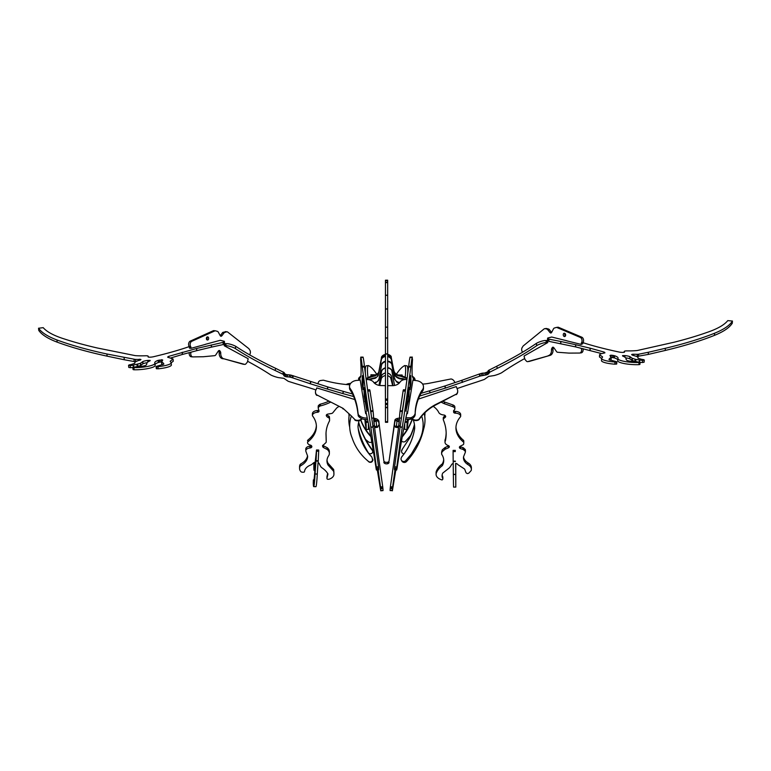 <?xml version="1.0" encoding="UTF-8"?>
<svg xmlns="http://www.w3.org/2000/svg" width="771" height="771" viewBox="0 0 771 771"><rect width="100%" height="100%" fill="white"/><g stroke="black" fill="none" stroke-linecap="round" stroke-linejoin="round"><path stroke-width="1.16" d="M387.668 421.747L387.668 422.296L385.452 422.296L385.452 421.679L387.668 421.679L385.452 421.747M387.668 280.721L385.452 280.721L385.452 280.201L387.668 280.201L387.668 421.679M387.668 407.686L385.452 407.686L385.452 421.679M387.668 404.534L385.452 404.534L385.452 407.252L387.668 407.252M387.668 400.255L385.452 400.255L385.452 403.426L387.668 403.426M387.668 354.053L385.452 354.053L385.452 399.041L387.668 399.041M387.668 338.074L385.452 338.074L385.452 353.85L387.668 353.85M387.668 327.183L385.452 327.183L385.452 337.9L387.668 337.9M387.668 309.065L385.452 309.065L385.452 327.116L387.668 327.116M387.668 295.293L385.452 295.293L385.452 308.901L387.668 308.901M387.668 282.62L385.452 282.62L385.452 295.197L387.668 295.197M385.452 280.721L385.452 282.35L387.668 282.35M385.452 404.534L385.452 403.426M385.452 400.255L385.452 399.041M385.452 280.201L387.668 280.201M405.912 417.718L410.114 417.795A2.217 1.638 0 0 0 411.213 417.603A7.575 5.619 0 0 0 415.203 412.649A7.575 5.619 0 0 0 415.183 412.254A2.217 1.638 180 0 1 415.183 412.138A2.217 1.638 180 0 1 415.183 412.071A82.863 61.468 180 0 1 421.515 390.955A2.217 1.638 180 0 1 421.776 390.608L421.776 392.092A8.5 6.303 0 0 0 423.472 388.324L423.472 386.84A8.5 6.303 0 0 0 423.443 386.348A8.5 6.303 0 0 0 416.195 380.595L412.899 380.238L407.435 413.68L407.049 412.292M421.776 390.608A8.5 6.303 0 0 0 423.472 386.84M366.071 412.292L365.695 413.68L360.221 380.161L357.956 380.344A2.217 1.638 180 0 1 357.744 380.354A8.298 6.158 0 0 0 349.523 386.502A8.298 6.158 0 0 0 349.649 387.572A2.217 1.638 0 0 0 349.832 387.996L351.952 391.292A2.217 1.638 180 0 1 352.039 391.446A106.282 78.844 180 0 1 357.889 411.83A106.282 78.844 180 0 1 357.908 412.003A2.217 1.638 0 0 0 357.908 412.061L358.197 414.094A2.217 1.638 0 0 0 358.496 414.759A9.001 6.679 0 0 0 367.275 418.007M352.039 391.446L352.039 392.931A106.282 78.844 180 0 1 357.889 413.314A106.282 78.844 180 0 1 357.908 413.487L357.908 412.003M373.617 418.027L374.06 418.142A2.217 1.638 0 0 0 375.043 418.48A4.799 3.566 180 0 1 378.947 421.708A4.799 3.566 180 0 1 378.956 421.978A4.799 3.566 180 0 1 378.947 422.161A2.217 1.638 0 0 0 378.947 422.238A2.217 1.638 0 0 0 378.956 422.392L383.833 460.779A2.217 1.638 0 0 0 384.739 461.945A3.094 2.294 0 0 0 387.649 462.243A2.217 1.638 0 0 0 389.076 460.885L394.868 420.291A2.217 1.638 180 0 1 395.33 419.443A4.019 2.988 180 0 1 397.508 418.402L399.503 418.027M375.043 418.48L375.043 419.964A4.799 3.566 180 0 1 378.947 423.192A4.799 3.566 180 0 1 378.947 423.25M378.956 422.392L383.833 460.779M378.956 423.877A2.217 1.638 180 0 1 378.947 423.722A2.217 1.638 180 0 1 378.947 423.645L378.947 422.325M375.043 419.964A2.217 1.638 180 0 1 374.06 419.626L374.06 418.142M358.496 414.759L358.496 416.244A9.001 6.679 0 0 0 367.574 419.463M358.496 416.244A2.217 1.638 180 0 1 358.197 415.579L358.197 414.094M357.908 412.061L358.197 415.579M352.039 392.931A2.217 1.638 0 0 0 351.952 392.776L351.952 391.292M349.832 387.996L349.832 389.48L351.952 392.776M349.832 389.48A2.217 1.638 180 0 1 349.649 389.056L349.649 387.572M349.523 386.502L349.523 387.986A8.298 6.158 0 0 0 349.649 389.056M421.776 392.092A2.217 1.638 0 0 0 421.515 392.439L421.515 390.955M415.203 413.179A82.863 61.468 180 0 1 421.515 392.439M411.213 417.603L411.213 419.087A7.575 5.619 0 0 0 415.203 414.133L415.203 412.649M411.213 419.087A2.217 1.638 180 0 1 410.114 419.279L410.114 417.795M405.604 419.193L410.114 419.279M395.33 419.443L395.33 420.927A4.019 2.988 180 0 1 397.508 419.887L399.426 419.53M395.33 420.927A2.217 1.638 0 0 0 394.868 421.776L394.868 420.291M389.076 460.885L394.868 421.776M389.076 462.369A2.217 1.638 180 0 1 387.649 463.728L387.649 462.243M384.739 461.945L384.739 463.429A3.094 2.294 0 0 0 387.649 463.728M384.739 463.429A2.217 1.638 180 0 1 383.833 462.263M406.934 379.592L406.539 379.554A6.245 4.626 0 0 0 400.265 381.78A2.217 1.638 0 0 0 400.149 381.944A8.462 6.274 180 0 1 392.323 385.664L387.755 385.635L387.668 402.616M366.186 379.554A8.414 6.235 0 0 1 372.836 381.337A2.217 1.638 0 0 1 373.289 381.799A8.847 6.563 180 0 0 381.202 385.577L385.365 385.616L385.452 402.616M373.887 419.53L373.887 418.046M390.078 490.26L390.193 488.544L392.391 488.737L392.275 490.462L390.078 490.24L392.381 490.799L395.822 469.944M395.012 469.867A706.381 55.975 -85 0 1 392.603 486.915L392.506 487.696L390.309 487.503L390.193 488.544M392.506 487.696L392.391 488.737M400.197 426.276L398.713 426.141A706.381 55.975 -85 0 1 390.405 486.723L392.603 486.915M405.43 390.454L402.231 411.492L400.033 411.3A7.594 0.598 95 0 0 399.503 417.998L401.421 418.161M399.503 417.998A6.785 0.54 -85 0 1 398.761 425.775L400.255 425.9M402.231 411.492A7.594 0.598 95 0 0 401.884 415.058M405.295 391.138L403.098 390.945L400.11 410.692L402.308 410.885M405.507 389.914L403.464 389.74L403.204 390.396L405.401 390.589M390.309 487.503L390.405 486.723M400.033 411.3L400.11 410.692M403.098 390.945L403.204 390.396M392.275 490.462L390.136 490.607M407.743 395.783L408.987 395.889L408.948 396.699L407.637 396.583M409.941 382.676L410.962 382.773A32.767 2.592 95 0 0 410.692 375.564L409.921 380.498L410.008 389.702L410.924 384.17L410.962 382.85L409.941 382.763M407.31 419.231A7.19 0.569 -85 0 1 407.31 419.27A7.19 0.569 -85 0 1 407.165 421.544L406.886 429.563L407.859 423.607A10.36 0.819 -85 0 1 408.302 419.241M413.266 380.276A7.373 0.588 95 0 0 413.285 379.457L413.121 377.009A23.853 1.889 -85 0 1 412.764 377.337A23.853 1.889 -85 0 1 412.504 359.527L412.157 357.561A12.664 1.002 95 0 0 410.924 366.37L410.837 367.121A423.713 33.577 -85 0 1 402.298 427.086L402.269 427.269A1122.47 88.935 95 0 0 396.795 466.995L396.92 469.144A257.379 20.393 -85 0 1 407.136 411.907L407.425 412.321M402.269 427.269L400.072 427.076A1122.47 88.935 95 0 0 394.598 466.792L396.795 466.995M410.837 367.121L408.64 366.929A423.713 33.577 -85 0 1 400.101 426.893L402.298 427.086M412.157 357.561L409.96 357.368A12.664 1.002 95 0 0 408.726 366.177L410.924 366.37M412.369 357.108L410.027 357.118L412.225 357.31M404.775 423.366L404.688 429.37L406.886 429.563M406.77 413.622L407.435 413.68M396.622 469.452L394.424 469.26L396.631 469.655M408.64 366.929L408.726 366.177M394.424 469.26L394.598 466.792M406.992 401.199L408.283 401.315L408.948 396.699M406.442 404.746L407.339 404.823L408.225 401.479L406.963 401.373M405.874 411.165L407.281 405.074L406.394 404.997M408.351 390.993L409.15 391.07L408.967 387.331L408.572 389.066A43.774 3.47 -85 0 1 406.433 404.765L406.095 411.184M408.987 395.889L409.141 391.716L408.273 391.639M409.15 391.07L409.141 391.716M396.651 468.315L394.453 468.122M364.143 396.121L364.095 387.688L364.548 389.066A43.774 3.47 -95 0 0 366.688 404.765L367.035 411.184L364.143 396.121M362.197 384.17L362.158 382.773A32.767 2.592 85 0 1 362.428 375.564L363.199 380.498L363.122 389.702L362.197 384.17M360.655 376.952L360.009 377.009A23.853 1.889 -95 0 0 360.365 377.337A23.853 1.889 -95 0 0 360.626 359.527L360.761 357.108L363.16 357.368A12.664 1.002 85 0 1 364.404 366.177L364.49 366.929A423.713 33.577 -95 0 0 373.019 426.893L373.048 427.076A1122.47 88.944 85 0 1 378.532 466.792L378.628 469.828L376.431 470.021L378.696 469.462M373.048 427.076L370.851 427.269A1122.47 88.944 85 0 1 376.335 466.995L378.532 466.792M364.49 366.929L362.293 367.121A423.713 33.577 -95 0 0 370.822 427.086L373.019 426.893M363.16 357.368L360.963 357.561A12.664 1.002 85 0 1 362.206 366.37L364.404 366.177M360.761 357.108L363.093 357.118M359.855 380.19A7.373 0.588 85 0 1 359.845 379.457L359.97 376.971L360.664 376.913M368.133 422.229L366.042 422.412L366.235 429.563L365.261 423.607A10.36 0.819 -95 0 0 364.847 419.453M368.355 423.366L368.432 429.37L366.235 429.563M365.83 419.53A7.19 0.569 -95 0 0 365.955 421.544L367.96 421.371M365.695 413.68L366.36 413.622M376.431 470.021L376.2 469.144A257.379 20.393 -95 0 0 365.984 411.907L365.84 411.608M378.696 469.26L376.499 469.655M362.293 367.121L362.206 366.37M366.042 422.412L365.955 421.544M365.705 412.321L365.743 411.839M376.499 469.452L376.335 466.995M378.667 468.122L376.47 468.315M380.855 490.462L380.729 488.737L382.927 488.544L383.052 490.26L380.749 490.799L377.308 469.944M371.699 418.161L373.617 417.998A6.785 0.54 -95 0 0 374.359 425.775L374.417 426.141A706.381 55.975 -95 0 0 382.724 486.723L382.821 487.503L380.623 487.696L380.729 488.737M382.821 487.503L382.927 488.544M378.118 469.867A706.381 55.975 -95 0 0 380.527 486.915L382.724 486.723M367.622 389.914L369.666 389.74L369.926 390.396L373.087 411.3A7.594 0.598 85 0 1 373.617 417.998M373.087 411.3L370.89 411.492A7.594 0.598 85 0 1 371.236 415.058M370.022 390.945L367.825 391.138L370.812 410.885L373.01 410.692M367.69 390.454L369.926 390.396M380.787 490.799L382.985 490.607L380.787 490.799M380.623 487.696L380.527 486.915M370.89 411.492L370.812 410.885M367.825 391.138L367.728 390.589M354.785 399.551L316.765 387.909L316.515 388.786A2.217 2.168 180 0 1 316.226 389.403A4.587 4.491 0 0 0 316.11 394.183A2.217 2.168 0 0 0 316.987 394.993L342.767 408.206A2.217 2.168 180 0 1 343.249 408.543L351.065 415.665A2.217 2.168 180 0 1 351.162 415.762L354.776 419.491A2.217 2.168 0 0 0 355.701 420.06L355.701 420.513A6.274 6.149 0 0 0 361.127 419.761L361.127 419.308A2.217 2.168 0 0 0 361.772 418.653L361.985 418.74M355.701 420.06A6.274 6.149 0 0 0 361.127 419.308M411.714 418.865A6.11 5.985 0 0 0 418.19 420.166L418.19 419.713A2.217 2.168 0 0 0 419.222 418.923A46.058 45.094 180 0 1 436.213 404.235L456.114 394.232A2.217 2.168 0 0 0 456.914 393.538A4.375 4.289 0 0 0 457.434 389.615L456.297 386.579L437.273 392.805M412.032 418.701A6.11 5.985 0 0 0 418.19 419.713M454.832 382.647L454.591 381.992A5.011 4.905 0 0 0 451.893 379.187A2.217 2.168 0 0 0 450.572 379.053L430.314 383.042A42.395 41.509 180 0 1 429.331 383.245A42.395 41.509 180 0 1 422.604 384.074M349.851 384.796A121.336 118.801 180 0 1 323.839 380.296A2.217 2.168 0 0 0 322.914 380.228L320.476 380.556A2.217 2.168 0 0 0 319.608 380.864A3.084 3.017 0 0 0 318.259 382.638L317.912 383.862M385.452 375.573A5.445 5.33 0 0 0 381.606 377.983A2.217 2.168 0 0 0 381.308 378.686L379.756 385.481M392.69 385.664L390.743 378.204A2.217 2.168 0 0 0 390.242 377.289A5.445 5.33 0 0 0 387.668 375.728M456.914 393.538L456.914 393.991A4.375 4.289 0 0 0 457.704 391.543L457.704 391.09M419.222 418.923L419.222 419.366A46.058 45.094 180 0 1 436.213 404.688L456.114 394.232M351.162 415.762L354.776 419.491M343.249 408.543L351.065 415.665M316.987 394.993L342.767 408.206M315.464 391.89L315.464 392.343A4.587 4.491 0 0 0 316.11 394.627L316.11 394.183M316.987 395.446A2.217 2.168 180 0 1 316.11 394.627M456.914 393.991A2.217 2.168 180 0 1 456.114 394.675M419.222 419.366A2.217 2.168 180 0 1 418.19 420.166M361.801 419.058A2.217 2.168 180 0 1 361.127 419.761M355.701 420.513A2.217 2.168 180 0 1 354.776 419.944M343.249 408.996A2.217 2.168 0 0 0 342.767 408.659M545.82 340.56L547.131 340.474L547.844 342.526L546.533 342.613L545.82 340.56A5.831 1.128 160.9 0 0 545.174 340.512A5.831 1.128 160.9 0 0 536.317 343.403L536.876 345.553A171.027 32.941 -19.1 0 1 497.372 368.336L489.72 372.191L488.708 373.723L486.713 374.822L480.41 375.959L445.619 388.035L419.665 396.024M546.533 342.613A5.831 1.128 160.9 0 0 545.887 342.565A5.831 1.128 160.9 0 0 537.03 345.456M430.073 392.911L429.36 390.858L421.005 393.364M445.407 388.102L444.694 386.049L429.505 390.82L430.218 392.873M462.378 382.406L461.665 380.354L444.906 385.982L445.619 388.035M479.87 376.132L479.157 374.08L461.896 380.276L462.6 382.329M482.02 375.467L481.306 373.415L479.697 373.906L480.41 375.959M485.383 375.091L484.67 373.039L482.685 373.135L483.398 375.188M488.949 372.74L488.245 370.687L487.898 371.323L488.612 373.376M536.876 345.553L536.163 343.509A171.027 32.941 -19.1 0 1 496.659 366.283L489.007 370.138L489.72 372.191M496.659 366.283L497.372 368.336M457.049 388.584A158.171 30.464 -19.1 0 1 476.545 382.098L484.323 379.457L488.583 376.421L494.105 375.564A7.777 1.494 160.9 0 0 501.208 372.981L501.728 372.682A192.943 37.162 -19.1 0 1 524.656 358.554L524.521 357.908A2.217 1.581 82.5 0 0 524.492 357.792L524.049 356.038L537.204 348.511M479.157 374.08L479.697 373.906M481.306 373.415L482.685 373.135M484.67 373.039L487.995 371.747M487.879 371.42L488.592 373.472L487.898 371.323M488.245 370.687L489.007 370.138M437.282 392.825L418.354 399.099M547.844 342.526L537.214 348.54M486.713 374.822L486 372.769M487.889 374.388L487.176 372.335M315.937 389.914A158.171 30.686 -162.1 0 0 296.016 383.756L288.181 381.279L283.901 378.339L278.331 377.597A7.777 1.513 17.9 0 1 271.18 375.169L270.65 374.879A192.943 37.432 -162.1 0 0 247.616 361.271L247.742 360.597A2.217 1.581 -83.7 0 1 247.77 360.471L248.175 358.717L224.207 345.716L224.872 343.644L226.192 343.712L225.527 345.774A5.831 1.128 17.9 0 1 226.173 345.707A5.831 1.128 17.9 0 1 235.097 348.405L235.926 346.439A171.027 33.182 -162.1 0 0 275.71 368.374L284.181 372.595L283.767 375.631L285.771 376.691L289.115 376.99L289.78 374.918L291.168 375.178L328.041 387.023L352.54 394M226.192 343.712A5.831 1.128 17.9 0 1 226.847 343.644A5.831 1.128 17.9 0 1 235.762 346.343M224.207 345.716L225.074 345.784L225.739 343.721M343.49 391.504L342.825 393.567L353.648 396.554M328.041 387.023L327.376 389.085L342.681 393.528L343.346 391.466M310.944 381.693L310.279 383.756L327.164 389.027L327.829 386.955M293.337 375.795L292.672 377.867L310.058 383.688L310.723 381.616M291.168 375.178L290.503 377.241L292.122 377.694L292.787 375.631M284.441 373.656L286.436 374.629L289.78 374.918M284.181 372.595L283.863 375.294L284.528 373.231M235.926 346.439L235.251 348.511A171.027 33.182 -162.1 0 0 275.045 370.437L282.745 374.128L283.41 372.065M275.045 370.437L275.71 368.374M292.672 377.867L292.122 377.694M290.503 377.241L289.115 376.99M284.547 373.318L283.863 375.294M283.516 374.658L282.745 374.128M286.436 374.629L285.771 376.691M285.26 374.214L284.595 376.287M553.703 347.557A2.217 1.581 -97.5 0 0 553.655 347.625L552.132 347.827A2.217 1.581 82.5 0 1 552.913 347.152A2.217 1.581 82.5 0 1 553.78 347.644A2.217 1.581 82.5 0 1 553.983 347.894L556.489 351.509A2.217 1.581 -97.5 0 0 556.691 351.769A2.217 1.581 -97.5 0 0 557.645 352.27L568.892 353.099A2.217 1.581 -97.5 0 0 568.988 353.108L579.609 353.041A2.217 1.581 -97.5 0 0 579.744 353.031A2.217 1.581 -97.5 0 0 579.994 352.973L581.527 352.771A2.217 1.581 82.5 0 1 581.276 352.829A2.217 1.581 82.5 0 1 581.141 352.839L579.888 353.002M524.665 358.573A2.217 1.581 -97.5 0 0 525.244 359.778L526.391 361.088A2.217 1.581 -97.5 0 0 526.439 361.136A2.217 1.581 -97.5 0 0 527.634 361.638A2.217 1.581 -97.5 0 0 527.807 361.599L529.34 361.397A2.217 1.581 82.5 0 1 529.166 361.435A2.217 1.581 82.5 0 1 528.993 361.445M563.765 336.175A1.658 1.185 -97.5 0 0 565.124 333.631A1.658 1.185 -97.5 0 0 563.765 336.175M565.047 333.554A1.658 1.185 -97.5 0 0 565.374 336.05M557.693 327.28A2.217 1.581 82.5 0 1 557.876 327.241A2.217 1.581 82.5 0 1 558.512 327.328L581.893 337.235A2.217 1.581 82.5 0 1 582.259 337.457L580.727 337.659A3.286 2.352 82.5 0 1 581.556 342.652L583.088 342.449A2.217 1.581 -97.5 0 0 582.76 343.702L581.228 344.425L566.695 340.811M582.259 337.457A3.286 2.352 82.5 0 1 583.088 342.449M558.512 327.328L556.98 327.53L580.361 337.438L581.893 337.235M546.639 328.523L545.107 328.725A2.217 1.581 -97.5 0 0 544.644 328.697L546.176 328.494A2.217 1.581 82.5 0 1 546.639 328.523L548.518 329.034A2.217 1.581 82.5 0 1 549.366 329.631L547.834 329.834L549.868 332.407A2.217 1.581 82.5 0 0 550.87 333.033A2.217 1.581 82.5 0 0 551.708 332.262L553.491 328.822A2.217 1.581 -97.5 0 1 554.339 328.051L556.161 327.482A2.217 1.581 -97.5 0 1 556.354 327.444L557.876 327.241M549.366 329.631L551.4 332.205A2.217 1.581 -97.5 0 0 551.612 332.426M545.107 328.725L548.518 329.034M522.603 352.183A3.296 2.361 82.5 0 1 522.381 347.229A2.217 1.581 82.5 0 0 522.545 346.998L522.931 346.324A2.217 1.581 -97.5 0 1 523.316 345.861L544.037 328.966A2.217 1.581 -97.5 0 1 544.644 328.697M553.655 347.625L553.318 348.222A2.217 1.581 -97.5 0 0 553.009 349.716A5.734 4.106 82.5 0 1 549.762 355.46A2.217 1.581 -97.5 0 0 549.636 355.489L527.807 361.599M549.636 355.489L529.34 361.397M553.009 349.716L551.477 349.918A5.734 4.106 82.5 0 1 548.229 355.662L549.762 355.46M552.132 347.827L551.785 348.425L553.318 348.222M582.038 348.444L581.353 348.54A3.354 2.4 82.5 0 1 579.994 352.973M582.982 348.675A3.354 2.4 82.5 0 1 581.527 352.771M582.76 343.702L581.228 344.425M547.834 329.834A2.217 1.581 -97.5 0 0 546.986 329.236M551.477 349.918A2.217 1.581 82.5 0 1 551.785 348.425M581.238 343.905A2.217 1.581 82.5 0 1 581.556 342.652M556.98 327.53A2.217 1.581 -97.5 0 0 556.354 327.444M191.044 352.174A2.217 1.581 -83.7 0 1 190.977 352.434A3.354 2.39 96.3 0 0 192.413 356.838A2.217 1.581 96.3 0 0 192.663 356.896A2.217 1.581 96.3 0 0 192.808 356.906L203.38 356.742A2.217 1.581 96.3 0 0 203.467 356.732L214.646 355.662A2.217 1.581 96.3 0 0 215.591 355.142A2.217 1.581 96.3 0 0 215.793 354.882L218.203 351.21A2.217 1.581 -83.7 0 1 218.405 350.95A2.217 1.581 -83.7 0 1 219.253 350.448A2.217 1.581 -83.7 0 1 220.053 351.113L220.41 351.701A2.217 1.581 -83.7 0 1 220.737 353.185A5.734 4.086 96.3 0 0 224.091 358.852A2.217 1.581 -83.7 0 1 224.216 358.881L244.552 364.355A2.217 1.581 96.3 0 0 244.725 364.384A2.217 1.581 96.3 0 0 245.901 363.864A2.217 1.581 96.3 0 0 245.939 363.816L247.067 362.476A2.217 1.581 96.3 0 0 247.616 361.262M243.357 364.22A2.217 1.581 -83.7 0 1 243.183 364.22A2.217 1.581 -83.7 0 1 243.01 364.182L244.552 364.355M206.888 337.11A1.658 1.185 -83.7 0 1 206.609 339.606M208.218 339.703A1.658 1.185 -83.7 0 1 206.821 337.187A1.658 1.185 -83.7 0 1 208.218 339.703M249.544 354.814A3.296 2.352 96.3 0 0 249.65 349.88A2.217 1.581 -83.7 0 1 249.476 349.639L249.081 348.974A2.217 1.581 96.3 0 0 248.686 348.521L227.715 332.079A2.217 1.581 96.3 0 0 227.098 331.819A2.217 1.581 96.3 0 0 226.635 331.858L224.785 332.407A2.217 1.581 96.3 0 0 223.947 333.024L221.981 335.636A2.217 1.581 -83.7 0 1 220.998 336.281A2.217 1.581 -83.7 0 1 220.149 335.539L218.299 332.128A2.217 1.581 96.3 0 0 217.441 331.376L215.61 330.855A2.217 1.581 96.3 0 0 215.417 330.817A2.217 1.581 96.3 0 0 214.791 330.923L191.728 341.322A2.217 1.581 96.3 0 0 191.372 341.553L189.83 341.38A3.286 2.342 96.3 0 0 189.107 346.391L190.649 346.565A2.217 1.581 -83.7 0 1 190.996 347.808L191.015 348.319L189.473 348.155L189.454 347.634A2.217 1.581 96.3 0 0 189.107 346.391M191.372 341.553A3.286 2.342 96.3 0 0 190.649 346.565M214.791 330.923L213.249 330.749L190.186 341.158L191.728 341.322M223.947 333.024L222.405 332.86L220.439 335.472L221.981 335.636M226.635 331.858L223.243 332.243L224.785 332.407M224.216 358.881L243.01 364.182M220.737 353.185L219.195 353.012A5.734 4.086 96.3 0 0 222.549 358.688L224.091 358.852M220.053 351.113L218.511 350.94L220.41 351.701M189.338 352.626A3.354 2.39 96.3 0 0 190.871 356.674L192.413 356.838M222.405 332.86A2.217 1.581 -83.7 0 1 223.243 332.243M225.093 331.694A2.217 1.581 -83.7 0 1 225.556 331.646L227.098 331.819M219.195 353.012A2.217 1.581 96.3 0 0 218.868 351.528M192.528 356.877L191.266 356.732A2.217 1.581 -83.7 0 1 191.121 356.732A2.217 1.581 -83.7 0 1 190.871 356.674M213.249 330.749A2.217 1.581 -83.7 0 1 213.875 330.643A2.217 1.581 -83.7 0 1 214.068 330.682M205.404 344.406L191.015 348.319M547.892 340.984L548.036 338.806L549.01 339.173L548.856 341.331L547.506 340.242M604.898 352.858L600.532 353.889L599.597 354.718L599.481 356.809M602.537 357.195L601.746 358.158A13.608 2.612 -175.9 0 0 601.631 358.457L601.476 360.626A13.608 2.612 -175.9 0 0 601.65 361.088A13.608 2.612 -175.9 0 0 614.834 364.191L614.979 362.023A13.608 2.612 -175.9 0 1 601.804 358.929A13.608 2.612 -175.9 0 1 601.631 358.457M614.979 362.023L616.867 361.811L609.042 359.671A32.719 6.284 4.1 0 1 609.051 359.585A32.719 6.284 4.1 0 1 611.085 357.619L609.977 355.508L610.593 355.258L610.516 356.366M640.094 362.235L639.949 364.375L638.889 364.654L639.043 362.486L640.103 362.187L636.017 361.695A7.546 1.446 4.1 0 1 626.823 360.336L625.985 359.209M625.985 359.161A27.052 5.195 -175.9 0 0 626.062 358.843A27.052 5.195 -175.9 0 0 622.631 356L622.544 355.961M644.277 360.028L644.122 362.197L642.494 362.495L642.648 360.327L644.277 360.028L643.64 359.681A3.094 0.598 -175.9 0 0 641.848 359.382L637.993 358.274M624.462 352.202L624.471 351.981A8.086 1.552 -175.9 0 1 624.337 351.846A8.086 1.552 -175.9 0 1 624.231 351.566A8.086 1.552 -175.9 0 1 624.838 351.036L626.322 350.882A27.197 5.224 4.1 0 0 637.116 350.545L674.423 342.151A622.419 119.553 4.1 0 0 706.968 332.436L706.988 332.436A242.605 46.597 4.1 0 0 727.776 320.611L732.45 321.054A264.954 50.896 -175.9 0 1 714.582 333.226A637.097 122.367 -175.9 0 1 665.392 348.29L648.43 352.251L648.276 354.419L636.769 356.481A21.54 4.134 -175.9 0 1 638.041 358.023A21.54 4.134 -175.9 0 1 638.002 358.236M639.043 362.486A14.206 2.727 -175.9 0 1 618.072 359.113A14.206 2.727 -175.9 0 1 617.889 358.621A14.206 2.727 -175.9 0 1 617.899 358.582A18.803 3.614 4.1 0 0 618.063 358.139A18.803 3.614 4.1 0 0 614.564 355.739L614.41 357.908L611.152 357.349M638.889 364.654A14.206 2.727 -175.9 0 1 617.918 361.281A14.206 2.727 -175.9 0 1 617.735 360.789A14.206 2.727 -175.9 0 1 617.744 360.751L617.889 358.669M548.036 338.806L547.882 337.968L551.708 337.033L566.916 340.782M601.65 353.59L575.619 346.902L548.856 341.331M560.633 343.654L560.787 341.486L549.01 339.173M575.494 346.873L575.648 344.704L560.912 341.514L560.758 343.673M589.94 350.352L590.094 348.184L575.773 344.733L575.619 346.902M603.876 353.118L603.953 352.029L590.249 348.222L590.094 350.391M604.907 352.665L604.483 352.26L604.435 353.002M601.631 358.505L599.539 357.021M602.556 356.896L599.693 354.853M611.191 357.542L610.931 359.787A32.719 6.284 4.1 0 0 610.121 360.211M610.786 356.79L610.593 355.258M613.822 357.763L613.976 355.595L612.723 355.354L612.569 357.513M617.802 359.855A18.803 3.614 4.1 0 0 614.41 357.908M636.586 361.705L632.259 360.51L629.714 358.785L629.868 356.626A7.749 1.484 4.1 0 0 624.992 355.576L624.876 357.166M629.714 358.785A7.749 1.484 4.1 0 0 625.657 357.85M631.902 360.346L632.056 358.178L630.071 356.732L629.917 358.891M634.947 361.387L635.102 359.219L632.413 358.342L632.259 360.51M639.304 361.888L639.438 359.99L635.863 359.392L635.709 361.56M642.494 362.495A3.759 0.723 -175.9 0 1 640.094 362.303M642.648 360.327A3.759 0.723 -175.9 0 1 639.622 360.028L639.487 361.927M632.509 355.161L632.567 354.265L631.632 354.535L632.181 355.065L636.759 356.472M637.174 356.481L637.328 354.323L633.415 354.236L633.328 355.412M648.209 354.429L648.363 352.26L638.6 354.236L638.446 356.404M732.286 323.174L732.277 323.261A264.954 50.896 -175.9 0 1 714.428 335.385A637.097 122.367 -175.9 0 1 665.238 350.458L648.276 354.419M582.982 342.671A285.848 54.905 4.1 0 0 584.649 343.211A182.775 35.109 4.1 0 0 618.612 351.933L618.776 351.971A3.99 0.761 4.1 0 0 623.45 352.386L624.471 351.981M603.953 352.029L604.483 352.26M610.902 355.219L612.723 355.354M613.976 355.595L614.564 355.739M622.563 355.604L624.992 355.576M635.102 359.219L635.863 359.392M632.567 354.265L633.415 354.236M637.328 354.323L638.6 354.236M665.383 348.29L665.228 350.458L665.383 348.29M714.582 333.226L714.428 335.395L714.582 333.226M732.277 323.261L732.431 321.093L732.296 323.222M616.867 361.811L616.713 363.979L614.834 364.191M639.679 362.428L639.525 364.596M611.085 357.233L611.23 355.18M616.376 362.033L616.222 364.201M223.985 342.006L224.197 344.155L223.243 344.541L223.041 342.382L224.38 341.322L220.236 340.3L205.182 344.377M150.143 360.741L150.056 360.78A27.052 5.204 -5.2 0 0 146.75 363.681A27.052 5.204 -5.2 0 0 146.837 364.008L146.047 365.213A7.546 1.455 174.8 0 1 136.91 366.765L133.518 367.044L132.834 367.362L133.913 367.622A14.206 2.737 -5.2 0 0 154.759 363.796A14.206 2.737 -5.2 0 0 154.923 363.314A14.206 2.737 -5.2 0 0 154.913 363.266L154.894 363.228A18.803 3.614 174.8 0 1 154.72 362.804A18.803 3.614 174.8 0 1 158.132 360.356L162.71 360.018L161.698 362.148A32.719 6.293 174.8 0 1 163.818 364.105A32.719 6.293 174.8 0 1 163.828 364.153L156.089 366.466L157.988 366.639A13.608 2.621 -5.2 0 0 171.037 363.257A13.608 2.621 -5.2 0 0 171.191 362.804A13.608 2.621 -5.2 0 0 171.066 362.495L170.14 361.3L173.07 359.007L167.615 357.166L168.589 356.404L196.489 348.511L223.041 342.382M173.224 361.098L172.983 359.141M189.213 346.603A285.848 55.001 174.8 0 1 187.526 347.181L187.517 347.191A182.775 35.167 174.8 0 1 153.901 356.636L153.747 356.674A3.99 0.771 174.8 0 1 149.082 357.185L148.042 356.809A8.086 1.552 -5.2 0 0 148.167 356.665A8.086 1.552 -5.2 0 0 148.263 356.385A8.086 1.552 -5.2 0 0 147.637 355.865L146.133 355.749A27.197 5.233 174.8 0 1 135.311 355.643L97.58 348.049A622.419 119.775 174.8 0 1 64.562 339.038A242.605 46.684 174.8 0 1 43.205 327.656L38.569 328.244A264.954 50.982 -5.2 0 0 56.977 339.982L56.987 339.982A637.097 122.599 -5.2 0 0 106.899 353.995L135.272 359.421L135.927 361.56A21.54 4.144 -5.2 0 0 134.713 363.122A21.54 4.144 -5.2 0 0 134.771 363.343L130.974 364.577A3.094 0.598 -5.2 0 0 129.181 364.914L128.564 365.271L130.212 365.531A3.759 0.723 -5.2 0 0 133.219 365.175L140.37 363.334L142.837 361.56A7.749 1.494 174.8 0 1 147.675 360.414L150.104 360.385M133.913 367.622L134.115 369.781A14.206 2.737 -5.2 0 0 154.961 365.955A14.206 2.737 -5.2 0 0 155.125 365.483A14.206 2.737 -5.2 0 0 155.116 365.425L154.923 363.372M157.988 366.639L158.18 368.808A13.608 2.621 -5.2 0 0 171.239 365.425A13.608 2.621 -5.2 0 0 171.393 364.962L171.191 362.804L173.176 361.3M211.341 344.955L211.543 347.114L223.243 344.541M196.615 348.482L196.807 350.641L211.418 347.143L211.225 344.974M182.293 352.27L182.496 354.438L196.682 350.68L196.489 348.511M170.94 357.917L182.341 354.477L182.149 352.318M161.698 362.148L161.891 364.317A32.719 6.293 174.8 0 1 162.739 364.731M158.71 360.192L158.913 362.351L160.156 362.081L159.954 359.922M155.029 364.5A18.803 3.614 174.8 0 1 158.325 362.515L158.132 360.356M142.837 361.56L143.04 363.719A7.749 1.494 174.8 0 1 147.126 362.688M140.717 363.16L140.92 365.329L142.837 363.835L142.645 361.666M137.71 364.269L137.913 366.427L140.573 365.493L140.37 363.334M136.274 366.784L137.161 366.62L136.959 364.461M130.212 365.531L130.405 367.7A3.759 0.723 -5.2 0 0 132.843 367.439M135.272 359.421L140.977 359.517L135.927 361.56M124.121 357.599L124.324 359.758L134.193 361.532L133.99 359.363M38.569 328.244L38.762 330.412A264.954 50.982 -5.2 0 0 57.179 342.151A637.097 122.599 -5.2 0 0 107.102 356.154L124.256 359.749L124.064 357.59M224.197 344.155L224.361 341.389M158.18 368.808L156.291 368.634L156.089 366.466M161.891 364.317L161.582 362.081M161.611 361.888L160.156 362.081M158.913 362.351L158.325 362.515M134.115 369.781L133.036 369.521L132.843 367.391L133.036 369.521M137.913 366.427L137.161 366.62M130.405 367.7L128.767 367.43L128.564 365.271M135.465 361.58L134.193 361.532M106.909 353.995L107.111 356.154L106.899 353.995M56.987 339.982L57.179 342.151L56.977 339.982M133.47 369.733L133.277 367.574M161.447 359.72L161.64 361.84M156.792 368.837L156.59 366.678M413.285 419.954A22.783 22.773 0 0 1 414.673 428.522A2.217 2.207 0 0 1 414.644 428.821A59.396 59.367 0 0 1 401.758 456.885A2.217 2.207 180 0 0 401.363 457.589L401.151 458.234A2.217 2.207 180 0 0 401.46 460.258L401.701 460.576A2.217 2.207 180 0 0 403.657 461.472L404.168 461.434A2.217 2.207 180 0 0 405.671 460.663L411.194 454.215A2.217 2.207 180 0 0 411.415 453.907L418.113 442.612A34.608 34.589 180 0 0 423.057 422.45A2.217 2.207 180 0 0 423.048 422.344A31.36 31.351 180 0 0 421.689 416.147A31.36 31.351 180 0 1 423.048 422.277A2.217 2.207 0 0 1 423.057 422.383L423.048 422.277M349.706 425.929L349.706 425.852A30.705 30.695 180 0 1 351.239 416.282A30.705 30.695 180 0 0 352.01 437.61A2.217 2.207 0 0 1 352.068 437.755A50.529 50.51 180 0 0 368.634 461.53A2.217 2.207 180 0 0 370.186 462.002L370.61 461.964A2.217 2.207 180 0 0 372.451 459.362L372.046 457.704A2.217 2.207 180 0 0 371.506 456.721A50.78 50.761 0 0 1 358.023 427.018A2.217 2.207 0 0 1 358.014 426.7A21.954 21.945 0 0 1 359.17 420.619M391.099 375.641L391.099 375.573A2.217 2.207 0 0 1 391.398 376.364L393.017 385.654L391.398 376.431A2.217 2.207 180 0 0 391.099 375.641A5.628 5.628 180 0 0 387.668 373.154M385.452 373.058A5.628 5.628 180 0 0 381.876 375.159A2.217 2.207 180 0 0 381.452 376.094L379.631 385.461L381.452 376.026A2.217 2.207 0 0 1 381.876 375.091L381.876 375.159M391.099 375.573A5.628 5.628 180 0 0 387.668 373.087M385.452 372.991A5.628 5.628 180 0 0 381.876 375.091M423.125 424.667L423.125 424.599A34.608 34.589 180 0 0 423.057 422.383L423.057 422.45M401.363 457.589L401.151 458.234M414.644 428.821L414.644 428.753A59.396 59.367 0 0 1 401.758 456.817L401.758 456.885M414.682 427.78A22.783 22.773 0 0 1 414.673 428.454L414.673 428.522M371.506 456.721L371.506 456.654A50.78 50.761 0 0 1 358.023 426.951L358.023 427.018M372.451 459.362L372.046 457.704M401.036 458.947L401.036 458.87A2.217 2.207 0 0 1 401.151 458.167M401.363 457.521A2.217 2.207 0 0 1 401.758 456.817M371.506 456.654A2.217 2.207 0 0 1 372.046 457.637M372.451 459.285A2.217 2.207 0 0 1 372.518 459.824L372.518 459.892M401.633 460.48A2.217 2.197 180 0 0 402.115 461.434A2.959 2.93 180 0 0 406.153 461.858A2.217 2.197 180 0 0 406.433 461.598A71.289 70.672 180 0 0 423.665 429.013A2.217 2.197 0 0 1 423.703 428.869A30.599 30.339 180 0 0 424.204 413.391M367.439 460.547A60.466 59.945 180 0 0 368.702 461.733A2.217 2.197 180 0 0 370.34 462.311L370.938 462.272A2.217 2.197 180 0 0 372.451 459.082A85.147 84.415 0 0 1 372.383 458.996M368.027 452.519A85.147 84.415 0 0 1 363.806 444.645A85.147 84.415 0 0 1 358.399 429.543A2.217 2.197 180 0 0 358.351 429.399A22.995 22.793 0 0 1 358.303 429.235M372.451 459.082L372.451 458.793A85.147 84.415 0 0 1 372.277 458.562M368.923 453.666A85.147 84.415 0 0 1 363.806 444.356A85.147 84.415 0 0 1 358.399 429.254L358.399 429.543M358.351 429.399L358.351 429.11A22.995 22.793 0 0 1 358.226 428.705M349.292 414.499A30.609 30.348 180 0 0 348.839 419.713L348.839 420.002A30.609 30.348 180 0 0 349.735 427.288M349.34 414.538A30.609 30.348 180 0 0 348.839 420.002M385.452 368.095A6.072 6.023 180 0 0 382.021 370.369A2.217 2.197 180 0 0 381.626 371.275L379.053 385.365M381.626 371.275L379.004 385.355M394.569 385.461A2.217 2.197 0 0 1 394.559 385.423L391.832 370.841A2.217 2.197 180 0 0 391.234 369.704A6.072 6.023 180 0 0 387.668 367.96M391.234 369.704L391.234 369.405A6.072 6.023 180 0 0 387.668 367.671M385.452 367.796A6.072 6.023 180 0 0 382.021 370.08L382.021 370.369M394.559 385.423L391.832 370.841M424.985 420.195L424.985 419.906A30.599 30.339 180 0 0 424.252 413.343M381.626 370.986A2.217 2.197 0 0 1 382.021 370.08M391.234 369.405A2.217 2.197 0 0 1 391.832 370.552M372.451 458.793A2.217 2.197 0 0 1 372.885 460.094L372.885 460.383M401.575 451.488L401.575 450.929A2.217 2.14 0 0 1 401.739 450.139L401.739 450.688A2.217 2.14 180 0 0 402.115 452.885A2.959 2.862 180 0 0 404.062 453.868M368.49 452.972A60.466 58.538 180 0 0 368.702 453.175A2.217 2.14 180 0 0 370.34 453.733L370.938 453.695A2.217 2.14 180 0 0 372.451 450.582A85.147 82.43 0 0 1 363.806 436.482A85.147 82.43 0 0 1 358.611 422.537M372.451 450.582L372.451 450.033A85.147 82.43 0 0 1 363.806 435.933A85.147 82.43 0 0 1 358.679 422.248M414.49 424.879A71.269 68.985 0 0 1 409.815 437.745A2.217 2.14 0 0 1 409.671 437.986L402.549 448.818A2.217 2.14 180 0 0 402.366 449.175L401.739 450.688M402.366 449.175L401.739 450.139M409.671 437.986L402.549 448.818M414.441 424.522A71.269 68.985 0 0 1 409.815 437.196L409.815 437.745M385.452 361.724A6.072 5.879 180 0 0 382.021 363.951A2.217 2.14 180 0 0 381.626 364.837L378.85 379.66A2.217 2.14 0 0 1 378.089 380.922L375.94 382.657A2.217 2.14 0 0 1 374.86 383.12L374.86 382.57A30.609 29.635 180 0 0 373.983 382.705M348.887 414.133A30.609 29.635 180 0 0 349.061 416.022M378.089 380.922L375.94 382.657M381.626 364.837L378.85 379.66M399.282 383.062L397.797 382.618A2.217 2.14 0 0 1 396.66 381.818L394.945 379.515A2.217 2.14 0 0 1 394.559 378.648L391.832 364.413A2.217 2.14 180 0 0 391.234 363.295A6.072 5.879 180 0 0 387.668 361.599M391.234 363.295L391.234 362.746A6.072 5.879 180 0 0 387.668 361.05M385.452 361.175A6.072 5.879 180 0 0 382.021 363.392L382.021 363.951M394.559 378.648L391.832 364.413M396.66 381.818L394.945 379.515M399.667 382.628L397.797 382.059L397.797 382.618M424.754 416.215A30.599 29.626 180 0 0 424.985 412.63M374.86 382.57A2.217 2.14 180 0 0 375.94 382.098M378.089 380.373A2.217 2.14 180 0 0 378.85 379.11M381.626 364.288A2.217 2.14 0 0 1 382.021 363.392M391.234 362.746A2.217 2.14 0 0 1 391.832 363.864M394.559 378.098A2.217 2.14 180 0 0 394.945 378.956M396.66 381.269A2.217 2.14 180 0 0 397.797 382.059M372.451 450.033A2.217 2.14 0 0 1 372.885 451.305L372.885 451.854M401.537 440.829L401.701 441.051A2.217 2.14 180 0 0 403.657 441.908L404.168 441.87A2.217 2.14 180 0 0 405.671 441.128L410.538 435.634M365.599 439.441A50.529 48.804 180 0 0 368.634 441.966A2.217 2.14 180 0 0 370.186 442.429L370.61 442.39A2.217 2.14 180 0 0 371.786 441.956M404.11 379.64A31.36 30.291 180 0 0 403.098 379.255A2.217 2.14 180 0 0 402.317 379.11A9.474 9.146 0 0 1 394.241 374.696A2.217 2.14 0 0 1 393.952 373.954L391.398 359.739A2.217 2.14 180 0 0 391.099 358.968A5.628 5.436 180 0 0 387.668 356.568M385.452 356.472A5.628 5.436 180 0 0 381.876 358.505A2.217 2.14 180 0 0 381.452 359.411L378.301 375.12A2.217 2.14 0 0 1 377.636 376.277L375.882 377.857A2.217 2.14 0 0 1 374.773 378.407A30.705 29.664 180 0 0 369.511 379.833M391.099 358.968L391.099 358.399A5.628 5.436 180 0 0 387.668 355.99M385.452 355.903A5.628 5.436 180 0 0 381.876 357.927L381.876 358.505M393.952 373.954L391.398 359.739M402.317 379.11L402.317 378.542A9.474 9.146 0 0 1 394.241 374.128L394.241 374.696M405.141 379.515A31.36 30.291 180 0 0 403.098 378.677L403.098 379.255M412.128 419.231A59.396 57.372 0 0 1 402.356 436.203M412.283 419.347A59.396 57.372 0 0 1 402.221 436.935M370.716 435.914A50.78 49.055 0 0 1 360.828 419.944M370.841 436.617A50.78 49.055 0 0 1 360.655 420.041M374.773 378.407L374.773 377.829A30.705 29.664 180 0 0 368.519 379.64M377.636 376.277L375.882 377.857M381.452 359.411L378.301 375.12M374.773 377.829A2.217 2.14 180 0 0 375.882 377.289M377.636 375.699A2.217 2.14 180 0 0 378.301 374.552M381.452 358.833A2.217 2.14 0 0 1 381.876 357.927M391.099 358.399A2.217 2.14 0 0 1 391.398 359.161M393.952 373.386A2.217 2.14 180 0 0 394.241 374.128M402.317 378.542A2.217 2.14 0 0 1 403.098 378.677M407.03 378.889A25.366 24.017 180 0 0 399.513 376.007A2.217 2.091 180 0 0 399.301 375.969A6.361 6.023 0 0 1 393.74 370.379A2.217 2.091 180 0 0 393.711 370.128L391.302 357.677A2.217 2.091 180 0 0 390.666 356.549A5.898 5.59 180 0 0 387.668 355.084M399.301 375.969L399.301 375.255A6.361 6.023 0 0 1 393.74 369.666L393.74 370.379M408.177 420.301A34.348 32.517 180 0 0 409.362 419.26M385.452 355.084A5.898 5.59 180 0 0 381.78 357.291A2.217 2.091 180 0 0 381.394 358.149L378.619 372.865A2.217 2.091 0 0 1 377.713 374.214L375.448 375.718A2.217 2.091 0 0 1 374.629 376.055L374.629 375.342A25.067 23.728 180 0 0 366.071 378.677M374.629 376.055A25.067 23.728 180 0 0 366.158 379.332M377.713 374.214L377.713 373.501L375.448 375.005L375.448 375.718M381.394 358.149L378.619 372.865M390.666 356.549L390.666 355.836A5.898 5.59 180 0 0 387.668 354.371M385.452 354.371A5.898 5.59 180 0 0 381.78 356.578L381.78 357.291M393.711 370.128L391.302 357.677M407.117 378.233A25.366 24.017 180 0 0 399.513 375.294L399.513 376.007M374.629 375.342A2.217 2.091 180 0 0 375.448 375.005M377.713 373.501A2.217 2.091 180 0 0 378.619 372.162M381.394 357.436A2.217 2.091 0 0 1 381.78 356.578M390.666 355.836A2.217 2.091 0 0 1 391.302 356.973M326.316 415.155L326.316 415.627A2.217 1.32 0 0 1 326.287 415.482A2.217 1.32 0 0 1 326.278 415.386A2.217 1.32 0 0 1 326.875 414.49L326.943 414.451A2.217 1.32 0 0 1 327.974 414.075L331.366 413.516A2.217 1.32 180 0 0 332.773 412.822L336.59 408.129A2.217 1.32 0 0 1 336.879 407.859L338.691 406.568M307.533 440.8A4.684 2.795 0 0 1 307.533 440.79A2.217 1.32 0 0 1 307.966 440L307.966 441.773A2.217 1.32 180 0 0 307.533 442.544A4.684 2.795 0 0 1 307.533 442.544A4.684 2.795 0 0 0 307.542 442.756A4.684 2.795 0 0 0 310.376 445.127A2.217 1.32 0 0 1 311.657 446.033L311.792 446.361A2.217 1.32 0 0 1 311.85 446.582A2.217 1.32 0 0 1 311.85 446.669A2.217 1.32 0 0 1 311.262 447.565L311.262 447.565A2.217 1.32 0 0 1 309.923 447.99L309.923 446.207A2.217 1.32 180 0 0 311.253 445.792L311.262 445.792A2.217 1.32 180 0 0 311.417 445.677M318.211 406.278A2.217 1.32 0 0 1 318.201 406.192A2.217 1.32 0 0 1 318.529 405.507L318.529 407.281A2.217 1.32 180 0 0 318.201 407.965A2.217 1.32 180 0 0 318.211 408.061A2.217 1.32 180 0 0 318.24 408.196L319.04 410.904A2.217 1.32 0 0 1 319.069 411.039A2.217 1.32 0 0 1 319.069 411.136A2.217 1.32 0 0 1 318.596 411.945A2.217 1.32 0 0 1 317.324 412.292L317.324 410.519A2.217 1.32 180 0 0 318.596 410.172A2.217 1.32 180 0 0 318.77 410.018M441.619 452.278A2.217 1.32 0 0 1 441.619 452.182A2.217 1.32 0 0 1 441.648 451.96L441.648 453.733A2.217 1.32 180 0 0 441.619 453.965A2.217 1.32 180 0 0 441.619 454.052A2.217 1.32 180 0 0 441.773 454.447A27.293 16.249 180 0 1 443.73 460.489A27.293 16.249 180 0 1 442.409 465.472A2.217 1.32 0 0 1 442.053 465.877L442.053 464.094A2.217 1.32 180 0 0 442.409 463.689A27.293 16.249 180 0 0 443.682 459.603M443.286 417.911A2.217 1.32 0 0 1 443.277 417.824A2.217 1.32 0 0 1 443.527 417.217L443.527 418.99A2.217 1.32 180 0 0 443.277 419.607A2.217 1.32 180 0 0 443.286 419.694A2.217 1.32 180 0 0 443.344 419.916A95.922 57.121 180 0 1 446.168 433.668A95.922 57.121 180 0 1 445.436 440.694A2.217 1.32 0 0 1 445.339 440.954L445.339 439.171A2.217 1.32 180 0 0 445.436 438.921A95.922 57.121 180 0 0 446.149 432.782M433.235 406.327A27.544 16.403 180 0 1 438.834 412.61A2.217 1.32 180 0 0 438.921 412.764A6.101 3.633 0 0 0 443.643 414.971A2.217 1.32 0 0 1 445.407 415.839L445.561 416.109A2.217 1.32 0 0 1 445.667 416.446A2.217 1.32 0 0 1 445.677 416.533A2.217 1.32 0 0 1 445.281 417.284L445.281 415.675M453.213 463.496A3.315 1.976 180 0 0 451.517 464.701A28.758 17.126 0 0 1 449.31 467.91A2.217 1.32 180 0 1 449.117 468.084L443.007 472.883A2.217 1.32 0 0 0 442.641 473.317A15.401 9.165 180 0 0 442.062 475.813A15.401 9.165 180 0 0 442.091 476.439A15.401 9.165 180 0 0 442.747 478.512L442.747 476.738A2.217 1.32 0 0 1 442.843 477.124L442.843 478.907A2.217 1.32 180 0 0 442.747 478.512M442.843 478.907A2.217 1.32 180 0 1 442.255 479.803L442.024 479.947A10.322 6.149 0 0 1 436.116 474.801A10.322 6.149 0 0 1 436.087 474.377A10.322 6.149 0 0 1 436.27 473.24L436.27 471.457A2.217 1.32 0 0 1 436.28 471.428A30.676 18.263 0 0 1 442.053 464.094M441.648 451.96L442.178 450.148A2.217 1.32 0 0 1 442.554 449.609L444.857 447.681A2.217 1.32 0 0 1 445.359 447.382L445.359 449.156L448.414 447.835A2.217 1.32 0 0 0 449.329 446.775A2.217 1.32 0 0 0 449.329 446.717L449.32 446.64A2.217 1.32 0 0 0 448.23 445.551A6.544 3.903 0 0 1 445.012 442.458A6.544 3.903 0 0 1 445.002 442.188A6.544 3.903 0 0 1 445.339 440.954M327.02 460.027A23.303 13.878 180 0 0 327.029 460.094A23.303 13.878 180 0 0 327.916 463.063A2.217 1.32 180 0 0 328.089 463.313L333.467 469.298A2.217 1.32 0 0 1 333.727 469.876L333.92 472.825A2.217 1.32 0 0 1 333.92 472.874A2.217 1.32 0 0 1 333.92 472.922M322.895 445.233A2.217 1.32 180 0 0 323.55 445.831L327.068 447.623A2.217 1.32 0 0 1 327.473 447.903L327.473 449.676A11.459 6.823 0 0 1 329.362 453.435A11.459 6.823 0 0 1 328.889 455.382A2.217 1.32 180 0 1 328.803 455.516A23.303 13.878 180 0 0 326.971 460.913A23.303 13.878 180 0 0 327.029 461.868A23.303 13.878 180 0 0 327.916 464.836L327.916 463.063M316.505 449.956L316.534 450.466L318.741 450.543L318.712 450.033L316.505 449.956L315.185 462.263A3.315 1.976 180 0 0 313.18 463.178A15.912 9.474 0 0 1 311.368 464.682A2.217 1.32 180 0 1 310.906 464.923A13.907 8.279 180 0 0 304.545 471.38A2.217 1.32 180 0 1 303.957 472.199L302.29 472.209A2.217 1.32 180 0 1 300.748 471.495A11.999 7.141 0 0 1 299.601 468.893A11.999 7.141 0 0 1 299.572 468.411A11.999 7.141 0 0 1 300.092 466.32L300.092 464.547A2.217 1.32 0 0 1 300.709 463.959A21.434 12.76 180 0 0 307.533 455.834M300.709 463.959L300.709 465.732A21.434 12.76 180 0 0 307.639 456.345A21.434 12.76 180 0 0 307.639 456.259A2.217 1.32 0 0 0 307.59 455.989L305.856 451.276A2.217 1.32 180 0 1 305.827 451.18A4.751 2.833 0 0 1 305.798 450.987A4.751 2.833 0 0 1 305.788 450.794A4.751 2.833 0 0 1 309.923 447.99M455.969 427.076A41.008 24.421 180 0 0 456.037 427.857A41.008 24.421 180 0 0 463.371 440.212A2.217 1.32 0 0 1 463.776 440.964A2.217 1.32 0 0 1 463.776 441.031L463.776 442.689M453.685 410.596A2.217 1.32 180 0 0 454.398 411.222A2.217 1.32 180 0 0 455.459 411.406A5.339 3.18 0 0 1 460.673 414.393A2.217 1.32 0 0 1 460.673 414.47L460.673 416.244A2.217 1.32 180 0 1 460.432 416.851A41.008 24.421 180 0 0 455.94 427.963A41.008 24.421 180 0 0 456.037 429.64A41.008 24.421 180 0 0 463.371 441.985L463.371 440.212M459.844 446.467A2.217 1.32 180 0 0 460.538 446.833L462.908 447.623A2.217 1.32 0 0 1 463.689 448.067L463.689 449.85L465.086 451.16A2.217 1.32 180 0 1 465.433 451.864A2.217 1.32 180 0 1 465.376 452.163L463.593 456.683A2.217 1.32 0 0 0 463.544 456.866A16.827 10.023 180 0 0 463.467 457.81A16.827 10.023 180 0 0 463.506 458.494A16.827 10.023 180 0 0 467.843 464.547L467.843 462.773A2.217 1.32 180 0 0 467.949 462.831A11.151 6.64 0 0 1 471.38 467.631L471.38 469.404A11.151 6.64 0 0 1 471.293 470.233A2.217 1.32 180 0 1 471.052 470.686L469.076 472.874A2.217 1.32 180 0 1 467.293 473.567L466.58 473.172A2.217 1.32 180 0 1 465.925 472.488L464.768 469.394A2.217 1.32 0 0 0 464.248 468.797L458.119 464.807A2.217 1.32 180 0 1 457.733 464.45A3.315 1.976 180 0 0 455.622 463.361L455.796 487.089L455.767 463.39M372.769 375.776L372.769 374.793L370.918 374.764L370.918 376.354M467.949 462.831L467.949 464.614A11.151 6.64 0 0 1 471.38 469.404M463.535 456.914A16.827 10.023 180 0 0 467.843 462.773M463.689 448.067L465.086 449.377A2.217 1.32 0 0 1 465.433 450.091L465.433 451.864M460.538 446.833L460.538 448.616L462.908 449.406L462.908 447.623M463.371 441.985A2.217 1.32 180 0 1 463.776 442.747A2.217 1.32 180 0 1 463.776 442.805L463.689 443.894A2.217 1.32 180 0 1 462.928 444.838L460.171 446.255A2.217 1.32 0 0 0 459.4 447.257A2.217 1.32 0 0 0 459.4 447.305M455.459 411.406L455.459 413.179A5.339 3.18 0 0 1 460.673 416.167L460.673 414.393M442.968 401.286A38.511 22.937 180 0 0 444.404 401.942A2.217 1.32 180 0 0 444.578 402.019L452.914 404.939A2.217 1.32 0 0 1 452.991 404.968L452.991 406.751A4.067 2.419 0 0 1 454.851 408.784A4.067 2.419 0 0 1 453.994 410.268A2.217 1.32 0 0 0 453.531 411.078A2.217 1.32 0 0 0 453.531 411.126M452.991 404.968A4.067 2.419 0 0 1 454.851 407.001L454.851 408.784M444.578 402.019L444.578 403.792L452.914 406.722L452.914 404.939M441.205 402.173A38.511 22.937 180 0 0 444.404 403.725L444.404 401.942M422.547 383.977A8.799 5.243 0 0 1 423.356 384.035M413.266 378.706A8.789 5.233 0 0 1 414.759 380.44M412.312 376.306A8.789 5.233 0 0 1 415.116 380.142A8.789 5.233 0 0 1 415.116 380.151L415.116 380.142M398.106 375.005L400.775 375.024A2.217 1.32 180 0 0 400.891 375.024L402.125 374.995L402.125 375.997M372.769 374.793L375.747 374.812M358.563 378.783L358.563 378.831A2.217 1.32 0 0 1 358.563 378.783A2.217 1.32 0 0 1 358.66 378.397L358.66 380.18A8.741 5.204 0 0 1 359.864 378.706M358.66 378.397A8.741 5.204 0 0 1 360.818 376.248M346.169 384.507A6.65 3.961 0 0 1 350.622 383.447M318.529 405.507L319.387 404.669A2.217 1.32 0 0 1 320.399 404.149A40.892 24.354 180 0 0 328.523 401.363M320.399 404.149L320.399 405.922A40.892 24.354 180 0 0 330.335 402.289M318.529 407.281L319.387 406.442L319.387 404.669M312.409 413.728A2.217 1.32 0 0 1 312.409 413.67A2.217 1.32 0 0 1 312.409 413.613L312.409 415.396A5.484 3.267 0 0 1 317.324 412.292M312.409 413.613A5.484 3.267 0 0 1 317.324 410.519M307.966 440A43.137 25.684 180 0 0 316.361 425.631M307.966 441.773A43.137 25.684 180 0 0 316.389 426.527A43.137 25.684 180 0 0 312.602 415.993A2.217 1.32 180 0 1 312.409 415.453A2.217 1.32 180 0 1 312.409 415.396M305.798 449.214A4.751 2.833 0 0 1 305.788 449.011A4.751 2.833 0 0 1 309.923 446.207M299.572 468.411L299.572 466.628A11.999 7.141 0 0 1 300.092 464.547M326.971 476.815A2.217 1.32 0 0 1 326.952 476.632A2.217 1.32 0 0 1 326.971 476.449L326.971 478.222L327.897 474.261A2.217 1.32 0 0 0 327.926 474.078A2.217 1.32 0 0 0 327.781 473.625A30.753 18.311 180 0 0 321.594 467.563A2.217 1.32 180 0 1 321.199 467.197A33.828 20.142 0 0 1 319.29 463.728A3.315 1.976 180 0 0 318.076 462.61M326.971 476.449L327.675 473.442M333.727 469.876L333.92 474.599A2.217 1.32 180 0 1 333.92 474.657A2.217 1.32 180 0 1 333.91 474.772A9.599 5.715 0 0 1 329.439 479.099A2.217 1.32 180 0 1 327.81 479.273L327.434 479.225A2.217 1.32 180 0 1 326.952 478.405A2.217 1.32 180 0 1 326.971 478.222M328.089 463.313L328.089 465.086L333.467 471.081L333.467 469.298M327.473 447.903A11.459 6.823 0 0 1 329.362 451.661L329.362 453.435M323.55 445.831L323.55 447.604L327.068 449.406L327.068 447.623M322.586 445.657L322.847 446.91L322.847 445.281M326.711 414.605A5.474 3.257 180 0 0 328.513 415.916A2.217 1.32 0 0 1 329.429 416.938L329.554 420.571A2.217 1.32 180 0 1 329.554 420.629A2.217 1.32 180 0 1 329.448 421.024A73.573 43.822 180 0 0 325.998 434.054L326.22 441.937A2.217 1.32 180 0 1 326.22 441.956A2.217 1.32 180 0 1 325.873 442.67L323.83 444.578A2.217 1.32 180 0 1 323.589 444.761L323.116 445.069A2.217 1.32 0 0 0 322.519 445.966A2.217 1.32 0 0 0 322.586 446.274M326.017 433.148L326.22 440.154A2.217 1.32 0 0 1 326.22 440.183A2.217 1.32 0 0 1 326.22 440.202L326.22 441.956M329.429 416.938L329.554 418.798A2.217 1.32 0 0 1 329.554 418.846A2.217 1.32 0 0 1 329.554 418.894M326.316 415.627A5.474 3.257 180 0 0 328.513 417.689L328.513 415.916M443.527 417.217L444.173 416.475A2.217 1.32 0 0 1 444.318 416.34L444.318 418.113L445.281 417.284M444.318 416.34L445.195 415.579M443.527 418.99L444.173 416.475M445.012 440.684A6.544 3.903 0 0 1 445.002 440.414A6.544 3.903 0 0 1 445.339 439.171M445.359 447.382L448.414 446.062A2.217 1.32 180 0 0 448.809 445.84M442.554 449.609L442.554 451.392L444.857 449.464L444.857 447.681M441.648 453.733L442.178 450.148M436.28 471.428L436.28 473.201A30.676 18.263 0 0 1 442.053 465.877M436.087 474.377L436.087 472.604A10.322 6.149 0 0 1 436.27 471.457M442.13 474.926A15.401 9.165 180 0 0 442.747 476.738M445.359 449.156A2.217 1.32 180 0 0 444.857 449.464M442.554 451.392A2.217 1.32 180 0 0 442.178 451.922M463.689 449.85A2.217 1.32 180 0 0 462.908 449.406M460.538 448.616A2.217 1.32 0 0 1 459.42 447.517M455.459 413.179A2.217 1.32 0 0 1 454.398 413.005A2.217 1.32 0 0 1 453.589 412.032M320.399 405.922A2.217 1.32 180 0 0 319.387 406.442M300.709 465.732A2.217 1.32 180 0 0 300.092 466.32M333.727 471.65A2.217 1.32 180 0 0 333.467 471.081M323.55 447.604A2.217 1.32 0 0 1 322.847 446.91M329.429 418.711A2.217 1.32 180 0 0 328.513 417.689M454.398 411.222L454.398 413.005M318.596 410.172L318.596 411.945M407.657 374.234A11.43 1.889 -82.9 0 0 406.905 365.83L404.688 365.56A203.689 33.635 -82.9 0 0 396.439 374.214M405.16 377.202A11.43 1.889 -82.9 0 0 404.736 365.56L406.895 365.83M394.444 424.782L395.542 427.298L396.304 426.199A3.498 0.578 -82.9 0 0 396.814 421.245L398.964 421.149L398.944 419.617M396.795 420.87L396.786 420.07M396.304 426.199L398.472 426.469A3.498 0.578 -82.9 0 0 398.983 421.515L396.814 421.245M395.61 427.269L398.144 427.24L395.976 426.97M398.472 426.469L398.144 427.24M368.008 377.588A11.43 1.889 -97.1 0 1 368.384 365.56L366.225 365.83A11.43 1.889 -97.1 0 0 365.464 374.234M375.477 427.529L374.658 426.469A3.498 0.578 -97.1 0 1 374.147 421.515L376.325 420.87L376.335 420.291M374.166 421.149L374.176 419.694M374.658 426.469L376.826 426.199A3.498 0.578 -97.1 0 1 376.315 421.245L374.147 421.515M375.352 427.539L377.52 427.269L374.985 427.24M379.12 425.178A7.961 1.311 -97.1 0 1 378.879 424.869L377.588 427.298L375.419 427.568M366.225 365.83L368.432 365.56A203.689 33.635 -97.1 0 1 376.672 374.195M376.826 426.199L377.144 426.97M455.555 474.473L453.348 474.493L453.464 483.687L453.579 487.099L455.796 487.089M455.401 461.482L453.184 461.501L453.338 474.358L455.555 474.348M455.304 451.594L453.097 451.604L453.175 461.145L455.391 461.135M455.314 450.38L453.107 450.399L453.097 450.9L455.314 450.89M453.097 451.604L453.097 450.9M313.942 479.976L313.354 480.082L313.257 483.041A22.118 1.05 92 0 0 313.701 486.617L315.908 486.694A22.118 1.05 92 0 0 317.295 474.098L315.088 474.02A22.118 1.05 92 0 1 313.701 486.617M314.982 468.575L314.443 468.556A10.592 0.501 92 0 1 314.096 470.406A10.592 0.501 92 0 1 313.845 467.11A10.592 0.501 92 0 1 313.884 462.812L313.884 462.677M314.096 462.581L314.221 463.255L314.423 462.455M315.079 462.282A20.056 0.954 -88 0 0 314.481 468.151L315.011 468.17M315.194 462.205L314.828 470.599A19.622 0.925 -88 0 1 313.662 480.69A19.622 0.925 -88 0 1 313.44 479.957M318.741 450.543L318.221 461.125L316.014 461.048A30.339 1.436 -88 0 0 315.098 473.895L317.295 474.098M318.221 461.125A30.339 1.436 -88 0 0 317.305 473.972M318.751 451.247L316.544 451.17L316.052 460.692L318.259 460.779M316.544 451.17L316.534 450.466M397.508 419.887L397.508 418.402M413.121 377.009L412.466 376.952M407.088 422.412L404.997 422.229M405.17 421.371L407.165 421.544M364.134 395.889L365.377 395.783M363.18 382.763L362.158 382.85M362.158 382.773L363.18 382.676M365.483 396.583L364.182 396.699M364.847 401.315L366.138 401.199M365.791 404.823L366.688 404.746M366.158 401.373L364.905 401.479M366.726 404.997L365.849 405.074M363.979 391.07L364.779 390.993M364.856 391.639L363.979 391.716M374.417 426.141L372.933 426.276M372.875 425.9L374.359 425.775M546.273 340.57L546.986 342.623M287.776 374.87L287.111 376.932M549.868 332.407L551.4 332.205M190.977 352.434L190.312 352.366M190.996 347.808L189.454 347.634M610.931 359.787L611.085 357.619M632.471 354.265L632.413 355.132M547.651 338.199L547.497 340.368M168.589 356.404L168.685 357.493M168.126 357.387L168.059 356.655M161.775 359.749L161.92 361.368M162.189 360.924L162.083 359.778M147.83 362.023L147.675 360.414M133.402 365.136L133.585 367.035M133.393 367.083L133.219 365.175M140.033 359.257L140.11 360.163M140.206 360.134L140.129 359.257M139.291 360.423L139.185 359.247M465.086 451.16L465.086 449.377M400.891 375.024L400.891 375.631M400.775 375.602L400.775 375.024M311.262 447.565L311.262 445.792L311.253 447.575M333.92 474.599L333.92 472.825M326.22 441.937L326.22 440.154M329.554 420.571L329.554 418.798M445.436 438.921L445.436 440.694M448.414 447.835L448.414 446.062M442.409 463.689L442.409 465.472M378.947 423.722L378.947 422.238M412.456 376.913L413.15 376.971M394.501 469.828L396.699 470.021M527.634 361.638L529.166 361.435M579.744 353.031L581.276 352.829M243.183 364.22L244.725 364.384M191.121 356.732L192.663 356.896M213.875 330.643L215.417 330.817M617.889 358.621L617.735 360.789M624.231 351.566L624.182 352.299M640.103 362.216L639.949 364.375M611.22 357.484L611.066 359.652M599.597 354.718L599.443 356.886M547.632 338.141L547.477 340.31M155.125 365.483L154.923 363.314M148.331 357.118L148.263 356.385M38.752 330.364L38.55 328.205M161.746 364.182L161.553 362.023M173.263 361.175L173.07 359.007M224.573 343.49L224.38 341.322M305.788 450.794L305.788 449.011M445.002 442.188L445.002 440.414M443.277 419.607L443.277 417.824M441.619 453.965L441.619 452.182M463.776 442.747L463.776 440.964M318.201 407.965L318.201 406.192M312.409 413.67L312.409 415.453M326.952 476.632L326.952 478.405M333.92 474.657L333.92 472.874M329.554 420.629L329.554 418.846M397.711 427.568L395.542 427.298M379.139 425.313L378.416 425.409M314.096 470.406L314.838 470.426M313.411 479.87L313.951 479.89"/></g></svg>
